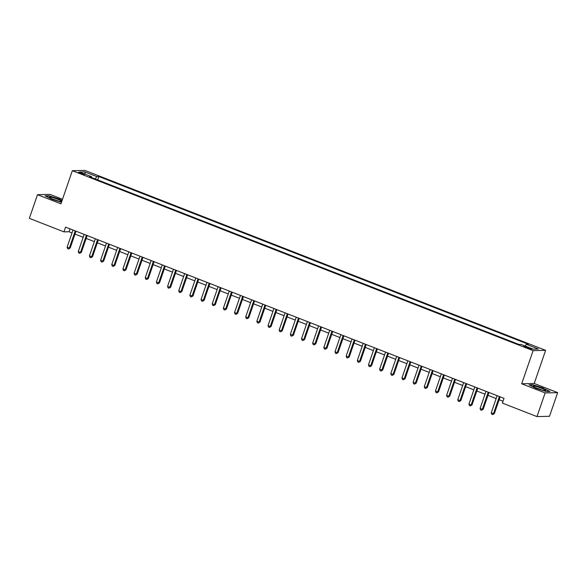 <?xml version="1.0" encoding="UTF-8"?>
<svg xmlns="http://www.w3.org/2000/svg" width="587" height="587" viewBox="0 0 587 587"><rect width="100%" height="100%" fill="white"/><g stroke="black" fill="none" stroke-linecap="round" stroke-linejoin="round"><path stroke-width="0.88" d="M80.338 173.466A3.229 0.396 19 0 0 84.477 174.493A3.229 0.396 19 0 0 82.503 173.414A3.229 0.396 19 0 0 78.372 172.387A3.229 0.396 19 0 0 80.338 173.466M62.516 199.264L50.02 194.385L37.502 194.679L29.35 218.349L63.954 231.865L69.024 231.748L72.025 232.914M545.624 350.344L84.873 170.399L72.348 170.7L533.099 350.637L545.624 350.344L534.214 383.48L521.689 383.773L545.132 392.93L557.65 392.63L534.214 383.48M557.65 392.63L549.498 416.3L536.98 416.601L545.132 392.93M536.98 416.601L502.377 403.086L504.006 398.353L65.583 227.132L63.954 231.865M529.914 348.164L527.955 347.394A3.126 0.382 19 0 0 523.949 346.403A3.126 0.382 19 0 0 525.857 347.445L527.823 348.208A3.126 0.382 19 0 0 531.829 349.206A3.126 0.382 19 0 0 529.914 348.164L529.679 348.854M525.16 346.022L526.341 344.327L528.388 344.276L98.887 176.54L97.721 179.938M526.341 344.327L538.396 349.03L533.187 349.155L521.131 344.452L519.084 344.496L89.584 176.76L91.631 176.716L79.575 172.006L84.785 171.881L96.84 176.592L98.887 176.54M37.502 194.679L60.938 203.836L72.348 170.7M521.689 383.773L533.099 350.637M74.997 234.074L83.185 237.273M86.157 238.432L94.346 241.631M97.317 242.791L105.506 245.99M108.478 247.149L116.666 250.348M119.638 251.507L127.827 254.707M130.798 255.866L138.994 259.065M141.966 260.232L150.155 263.424M153.126 264.59L161.315 267.789M164.287 268.949L172.475 272.148M175.447 273.307L183.636 276.506M186.607 277.666L194.796 280.865M197.768 282.024L205.964 285.223M208.935 286.383L217.124 289.582M220.096 290.741L228.284 293.94M231.256 295.1L239.445 298.299M242.416 299.458L250.605 302.657M253.577 303.817L261.765 307.016M264.744 308.175L272.933 311.374M275.905 312.533L284.093 315.733M287.065 316.899L295.254 320.091M298.225 321.258L306.414 324.45M309.386 325.616L317.574 328.815M320.546 329.975L328.742 333.174M331.714 334.333L339.902 337.532M342.874 338.692L351.063 341.891M354.034 343.05L362.223 346.249M365.195 347.409L373.383 350.608M376.355 351.767L384.544 354.966M387.515 356.126L395.711 359.325M398.683 360.484L406.872 363.683M409.843 364.843L418.032 368.042M421.004 369.201L429.192 372.4M432.164 373.559L440.353 376.759M443.324 377.925L451.513 381.117M454.485 382.284L462.681 385.483M465.652 386.642L473.841 389.841M476.813 391.001L485.001 394.2M487.973 395.359L496.162 398.558M499.133 399.718L503.015 401.237M70.022 228.864L69.024 231.748M96.84 176.592L95.197 178.954M91.645 177.567L91.631 176.716M84.785 171.881L85.196 174.2M543.327 388.073L532.827 384.749L529.056 384.837L535.792 388.249L546.292 391.573L550.063 391.478L543.246 388.315M62.105 200.453L59.36 199.066L48.86 195.742L45.089 195.831L51.817 199.242L61.474 202.295M499.39 396.548L493.491 413.666L491.26 412.793L497.152 395.675M500.124 396.834L494.342 413.644L493.491 413.666L492.654 414.627L491.759 414.283L491.26 412.793M494.342 413.644L492.654 414.627M488.223 392.189L482.331 409.308L480.1 408.435L485.992 391.316M488.964 392.476L483.174 409.286L482.331 409.308L481.494 410.269L480.599 409.924L480.1 408.435M483.174 409.286L481.494 410.269M477.062 387.831L471.17 404.949L468.94 404.076L474.832 386.958M477.803 388.117L472.014 404.927L471.17 404.949L470.326 405.911L469.439 405.566L468.94 404.076M472.014 404.927L470.326 405.911M465.902 383.472L460.01 400.591L457.772 399.718L463.671 382.599M466.643 383.759L460.854 400.569L460.01 400.591L459.166 401.552L458.278 401.2L457.772 399.718M460.854 400.569L459.166 401.552M454.742 379.114L448.85 396.232L446.612 395.359L452.511 378.241M455.483 379.4L449.693 396.21L448.85 396.232L448.006 397.194L447.111 396.841L446.612 395.359M449.693 396.21L448.006 397.194M533.37 386.415A6.56 0.807 19 0 0 533.378 386.429A6.56 0.807 19 0 0 539.233 389.115A6.56 0.807 19 0 0 545.492 390.597A6.56 0.807 19 0 0 545.616 390.289A6.56 0.807 19 0 0 538.499 387.171A6.56 0.807 19 0 0 533.37 386.415M529.621 385.123L532.974 385.043L543.144 388.264L549.527 391.492M541.742 389.907A4.491 0.55 19 0 0 536.76 388.19M57.724 199.294A6.56 0.807 19 0 0 51.568 197.349A6.56 0.807 19 0 0 49.411 197.423A6.56 0.807 19 0 0 53.329 199.397A6.56 0.807 19 0 0 61.525 201.59A6.56 0.807 19 0 0 57.724 199.294M57.775 200.901A4.491 0.55 19 0 0 56.646 200.431A4.491 0.55 19 0 0 52.793 199.184M45.654 196.117L49.007 196.036L59.177 199.257L62.024 200.695M443.581 374.755L437.682 391.874L435.451 391.001L441.343 373.882M444.315 375.042L438.533 391.852L437.682 391.874L436.845 392.835L435.95 392.483L435.451 391.001M438.533 391.852L436.845 392.835M432.414 370.397L426.522 387.515L424.291 386.642L430.183 369.524M433.155 370.683L427.365 387.493L426.522 387.515L425.685 388.477L424.79 388.124L424.291 386.642M427.365 387.493L425.685 388.477M421.253 366.031L415.361 383.15L413.131 382.284L419.023 365.165M421.994 366.325L416.205 383.135L415.361 383.15L414.525 384.118L413.63 383.766L413.131 382.284M416.205 383.135L414.525 384.118M410.093 361.673L404.201 378.791L401.97 377.925L407.862 360.807M410.834 361.966L405.045 378.776L404.201 378.791L403.357 379.76L402.469 379.407L401.97 377.925M405.045 378.776L403.357 379.76M398.933 357.314L393.041 374.433L390.803 373.559L396.702 356.441M399.674 357.608L393.884 374.418L393.041 374.433L392.197 375.401L391.309 375.049L390.803 373.559M393.884 374.418L392.197 375.401M387.772 352.956L381.873 370.074L379.642 369.201L385.542 352.083M388.513 353.249L382.724 370.052L381.873 370.074L381.036 371.035L380.141 370.69L379.642 369.201M382.724 370.052L381.036 371.035M376.612 348.597L370.713 365.716L368.482 364.843L374.374 347.724M377.346 348.891L371.564 365.694L370.713 365.716L369.876 366.677L368.981 366.332L368.482 364.843M371.564 365.694L369.876 366.677M365.444 344.239L359.552 361.357L357.322 360.484L363.214 343.366M366.185 344.525L360.396 361.335L359.552 361.357L358.716 362.318L357.821 361.974L357.322 360.484M360.396 361.335L358.716 362.318M354.284 339.88L348.392 356.999L346.161 356.126L352.053 339.007M355.025 340.167L349.236 356.977L348.392 356.999L347.555 357.96L346.66 357.615L346.161 356.126M349.236 356.977L347.555 357.96M343.124 335.522L337.232 352.64L335.001 351.767L340.893 334.649M343.865 335.808L338.075 352.618L337.232 352.64L336.388 353.601L335.5 353.257L335.001 351.767M338.075 352.618L336.388 353.601M331.963 331.163L326.071 348.282L323.833 347.409L329.733 330.29M332.704 331.45L326.915 348.26L326.071 348.282L325.227 349.243L324.332 348.898L323.833 347.409M326.915 348.26L325.227 349.243M320.803 326.805L314.903 343.923L312.673 343.05L318.572 325.932M321.544 327.091L315.755 343.901L314.903 343.923L314.067 344.885L313.172 344.54L312.673 343.05M315.755 343.901L314.067 344.885M309.642 322.446L303.743 339.565L301.513 338.692L307.405 321.573M310.376 322.733L304.594 339.543L303.743 339.565L302.907 340.526L302.012 340.174L301.513 338.692M304.594 339.543L302.907 340.526M298.475 318.088L292.583 335.206L290.352 334.333L296.244 317.215M299.216 318.374L293.427 335.184L292.583 335.206L291.746 336.168L290.851 335.815L290.352 334.333M293.427 335.184L291.746 336.168M287.314 313.729L281.422 330.848L279.192 329.975L285.084 312.856M288.056 314.016L282.266 330.826L281.422 330.848L280.579 331.809L279.691 331.457L279.192 329.975M282.266 330.826L280.579 331.809M276.154 309.364L270.262 326.482L268.032 325.616L273.924 308.498M276.895 309.657L271.106 326.467L270.262 326.482L269.418 327.451L268.53 327.098L268.032 325.616M271.106 326.467L269.418 327.451M264.994 305.005L259.102 322.124L256.864 321.258L262.763 304.139M265.735 305.299L259.946 322.109L259.102 322.124L258.258 323.092L257.363 322.74L256.864 321.258M259.946 322.109L258.258 323.092M253.833 300.647L247.934 317.765L245.704 316.899L251.596 299.781M254.575 300.94L248.785 317.75L247.934 317.765L247.098 318.734L246.202 318.381L245.704 316.899M248.785 317.75L247.098 318.734M242.673 296.288L236.774 313.407L234.543 312.533L240.435 295.415M243.407 296.582L237.625 313.392L236.774 313.407L235.937 314.375L235.042 314.023L234.543 312.533M237.625 313.392L235.937 314.375M231.505 291.93L225.613 309.048L223.383 308.175L229.275 291.057M232.247 292.223L226.457 309.026L225.613 309.048L224.777 310.009L223.882 309.665L223.383 308.175M226.457 309.026L224.777 310.009M220.345 287.571L214.453 304.69L212.223 303.817L218.115 286.698M221.086 287.857L215.297 304.668L214.453 304.69L213.609 305.651L212.721 305.306L212.223 303.817M215.297 304.668L213.609 305.651M209.185 283.213L203.293 300.331L201.055 299.458L206.954 282.34M209.926 283.499L204.137 300.309L203.293 300.331L202.449 301.292L201.561 300.948L201.055 299.458M204.137 300.309L202.449 301.292M198.024 278.854L192.132 295.973L189.895 295.1L195.794 277.981M198.766 279.141L192.976 295.951L192.132 295.973L191.289 296.934L190.393 296.589L189.895 295.1M192.976 295.951L191.289 296.934M186.864 274.496L180.965 291.614L178.734 290.741L184.626 273.623M187.598 274.782L181.816 291.592L180.965 291.614L180.128 292.575L179.233 292.231L178.734 290.741M181.816 291.592L180.128 292.575M175.704 270.137L169.804 287.256L167.574 286.383L173.466 269.264M176.438 270.424L170.648 287.234L169.804 287.256L168.968 288.217L168.073 287.872L167.574 286.383M170.648 287.234L168.968 288.217M164.536 265.779L158.644 282.897L156.413 282.024L162.305 264.906M165.277 266.065L159.488 282.875L158.644 282.897L157.808 283.859L156.912 283.506L156.413 282.024M159.488 282.875L157.808 283.859M153.376 261.42L147.484 278.539L145.253 277.666L151.145 260.547M154.117 261.707L148.328 278.517L147.484 278.539L146.64 279.5L145.752 279.148L145.253 277.666M148.328 278.517L146.64 279.5M142.215 257.062L136.323 274.18L134.085 273.307L139.985 256.189M142.957 257.348L137.167 274.158L136.323 274.18L135.48 275.142L134.592 274.789L134.085 273.307M137.167 274.158L135.48 275.142M131.055 252.703L125.163 269.822L122.925 268.949L128.824 251.83M131.796 252.99L126.007 269.8L125.163 269.822L124.319 270.783L123.424 270.431L122.925 268.949M126.007 269.8L124.319 270.783M119.895 248.338L113.995 265.456L111.765 264.59L117.657 247.472M120.629 248.631L114.847 265.441L113.995 265.456L113.159 266.425L112.264 266.072L111.765 264.59M114.847 265.441L113.159 266.425M108.727 243.979L102.835 261.098L100.604 260.232L106.496 243.113M109.468 244.273L103.679 261.083L102.835 261.098L101.999 262.066L101.103 261.714L100.604 260.232M103.679 261.083L101.999 262.066M97.567 239.621L91.675 256.739L89.444 255.866L95.336 238.748M98.308 239.914L92.519 256.724L91.675 256.739L90.838 257.708L89.943 257.355L89.444 255.866M92.519 256.724L90.838 257.708M86.406 235.262L80.514 252.381L78.284 251.507L84.176 234.389M87.147 235.556L81.358 252.359L80.514 252.381L79.671 253.342L78.783 252.997L78.284 251.507M81.358 252.359L79.671 253.342M75.246 230.904L69.354 248.022L67.116 247.149L73.015 230.031M75.987 231.197L70.198 248L69.354 248.022L68.51 248.983L67.622 248.639L67.116 247.149M70.198 248L68.51 248.983M527.691 348.157L527.955 347.394"/></g></svg>
